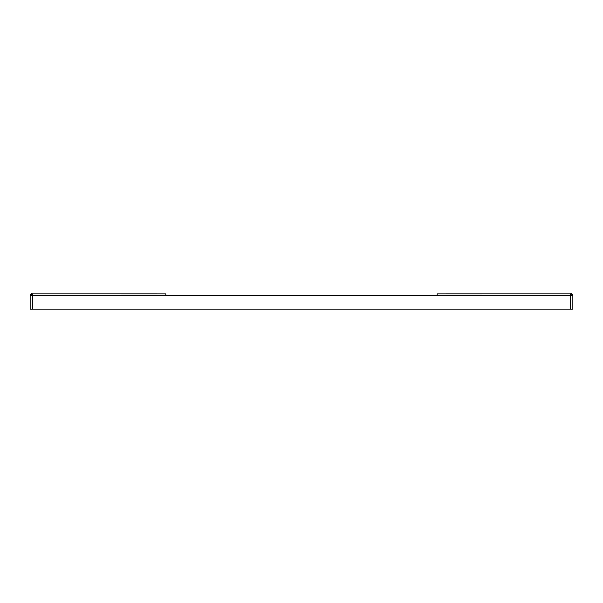 <?xml version="1.0" encoding="UTF-8"?>
<svg xmlns="http://www.w3.org/2000/svg" width="603" height="603" viewBox="0 0 603 603"><rect width="100%" height="100%" fill="white"/><g stroke="black" fill="none" stroke-linecap="round" stroke-linejoin="round"><path stroke-width="0.9" d="M30.15 295.47L570.619 295.432L570.619 309.166L32.381 309.166L32.381 293.842L165.833 293.857L165.833 295.455M32.381 309.166L30.15 309.166L30.15 295.432L32.381 293.842C31.831 293.36 31.085 293.887 30.15 295.432M570.619 309.166L572.85 309.166L572.85 295.432L570.619 295.432L570.619 293.842L437.167 293.857L437.167 295.455M571.237 293.857L570.619 293.842C571.131 293.337 571.878 293.872 572.85 295.432L572.85 295.47M571.252 293.834L572.85 295.432L571.252 293.834M295.779 295.485L284.217 295.485M269.835 295.485L241.893 295.478M237.054 295.478L232.14 295.478M227.866 295.47L205.171 295.47M203.618 295.47L195.432 295.462M187.277 295.462L181.382 295.462M165.833 293.857L32.381 293.842M559.463 295.432L552.303 295.432M437.167 293.857L570.619 293.842"/></g></svg>
